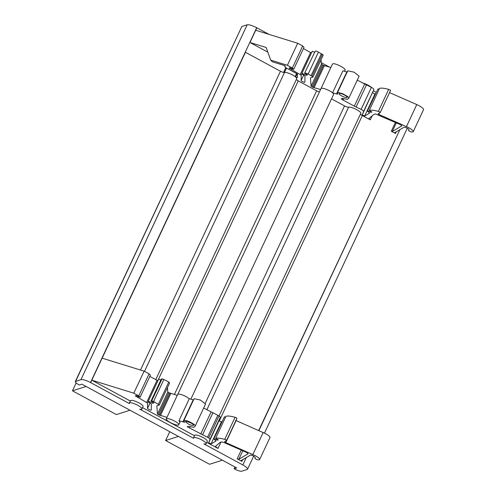 <?xml version="1.0" encoding="UTF-8"?>
<svg xmlns="http://www.w3.org/2000/svg" width="496" height="496" viewBox="0 0 496 496"><rect width="100%" height="100%" fill="white"/><g stroke="black" fill="none" stroke-linecap="round" stroke-linejoin="round"><path stroke-width="0.74" d="M389.552 92.622L416.776 104.582A7.508 1.736 -154.9 0 1 423.547 109.659L413.23 131.682A7.508 1.736 -154.9 0 0 413.23 131.682A7.508 1.736 -154.9 0 1 412.852 131.973L410.893 131.886L408.549 130.615L408.915 129.654A2.74 0.632 -154.9 0 0 408.847 129.382A2.74 0.632 -154.9 0 0 407.78 128.507A2.74 0.632 -154.9 0 0 404.091 127.23A2.74 0.632 -154.9 0 0 404.023 127.261L394.711 132.711A1.37 0.316 -154.9 0 0 394.673 132.748A1.37 0.316 -154.9 0 0 395.486 133.467L391.294 131.204L392.274 131.49L396.323 122.847M380.215 112.511L390.488 90.576A1.37 0.316 -154.9 0 0 390.526 90.539A1.37 0.316 -154.9 0 0 389.974 89.968A1.37 0.316 -154.9 0 0 388.672 89.385A22.202 5.134 -154.9 0 0 379.589 88.375A22.202 5.134 -154.9 0 0 379.564 88.381L369.247 110.403A22.202 5.134 -154.9 0 1 369.272 110.397A22.202 5.134 -154.9 0 1 370.785 110.168A22.202 5.134 -154.9 0 1 378.355 111.408A1.37 0.316 -154.9 0 1 379.657 111.991A1.37 0.316 -154.9 0 1 380.209 112.561A1.37 0.316 -154.9 0 1 380.172 112.598L378.045 113.844L378.789 114.446L379.459 113.02M320.962 88.672A6.963 1.612 25.1 0 1 320.993 88.561A6.963 1.612 25.1 0 1 321.278 88.319A6.963 1.612 25.1 0 1 321.352 88.294L322.152 88.226A6.963 1.612 25.1 0 1 324.899 88.827A6.963 1.612 25.1 0 1 328.253 90.185A6.963 1.612 25.1 0 1 331.433 91.983A6.963 1.612 25.1 0 1 332.562 92.833L342.879 70.81L347.473 72.05M190.861 399.15L333.585 94.457A6.944 1.606 -154.9 0 0 328.743 90.427A6.944 1.606 -154.9 0 0 321.365 88.3A6.944 1.606 -154.9 0 0 321.011 88.567L332.456 64.089A6.963 1.612 25.1 0 1 332.742 63.848A6.963 1.612 25.1 0 1 332.81 63.823C335.222 62.738 347.684 69.415 344.782 70.234M340.089 93.428A4.445 1.029 -154.9 0 0 339.301 93.446A4.445 1.029 -154.9 0 0 339.078 93.614A4.445 1.029 -154.9 0 0 339.053 93.756A4.445 1.029 -154.9 0 0 340.405 95.158A4.445 1.029 -154.9 0 0 343.201 96.67A4.445 1.029 -154.9 0 0 346.115 97.576A4.445 1.029 -154.9 0 0 346.902 97.557A4.445 1.029 -154.9 0 0 347.126 97.383A4.445 1.029 -154.9 0 0 347.15 97.247A4.445 1.029 -154.9 0 0 345.799 95.846A4.445 1.029 -154.9 0 0 343.003 94.333A4.445 1.029 -154.9 0 0 340.089 93.428M362.291 82.869A6.944 1.606 25.1 0 1 371.417 87.364L357.256 80.147M246.27 457.591L242.823 464.944L203.881 443.877A6.944 1.606 -154.9 0 0 206.119 443.691L207.266 441.242A6.944 1.606 -154.9 0 0 203.168 437.602A6.944 1.606 -154.9 0 0 198.35 435.544L197.061 435.197A6.944 1.606 -154.9 0 0 194.692 435.352L193.545 437.801A6.944 1.606 -154.9 0 0 193.601 438.315L139.692 409.15A6.944 1.606 -154.9 0 0 141.924 408.964A6.944 1.606 -154.9 0 0 137.82 405.325A6.944 1.606 -154.9 0 0 129.344 403.074A6.944 1.606 -154.9 0 0 129.4 403.583L90.501 382.54C86.112 380.314 82.937 379.335 80.978 379.614L75.318 381.554L241.85 26.499L75.64 381.312C74.741 381.908 75.975 383.148 79.341 385.026L81.927 384.208L236.697 467.933L234.112 468.757L234.943 466.984M206.119 443.691A6.944 1.606 -154.9 0 0 202.021 440.051A6.944 1.606 -154.9 0 0 193.545 437.801M141.924 408.964L143.065 406.522A6.944 1.606 -154.9 0 0 143.065 406.137A6.944 1.606 -154.9 0 0 142.836 405.722A6.944 1.606 -154.9 0 0 138.967 402.876C133.505 400.247 130.696 399.664 130.541 401.134M185.454 421.65L188.102 423.844A4.445 1.029 -154.9 0 0 189.602 424.57A4.445 1.029 -154.9 0 0 192.522 425.469A4.445 1.029 -154.9 0 0 193.304 425.45A4.445 1.029 -154.9 0 0 193.527 425.283A4.445 1.029 -154.9 0 0 193.552 425.146A4.445 1.029 -154.9 0 0 192.206 423.739A4.445 1.029 -154.9 0 0 190.904 422.952L186.49 421.321L185.454 421.65L185.702 421.346M166.538 418.661A6.963 1.612 -154.9 0 0 166.253 418.903A6.963 1.612 -154.9 0 0 170.364 422.555C174.201 424.514 176.942 425.345 178.572 425.047C179.428 424.402 178.151 423.107 174.747 421.16A6.963 1.612 -154.9 0 0 166.538 418.661M193.552 399.9L189.28 398.71L186.211 396.688A6.963 1.612 -154.9 0 0 177.996 394.196A6.963 1.612 -154.9 0 0 177.711 394.432L166.253 418.903M242.668 459.699L241.887 461.367L241.112 460.61L250.424 455.154A2.74 0.632 -154.9 0 1 253.698 456.122L255.316 457.548L254.95 458.515L257.294 459.786L259.253 459.866A7.508 1.736 -154.9 0 0 259.631 459.581L269.948 437.559A7.508 1.736 -154.9 0 0 265.515 433.622L236.121 420.589L225.804 442.612L224.607 441.651L226.573 440.498A1.37 0.316 -154.9 0 0 226.61 440.46A1.37 0.316 -154.9 0 0 225.804 439.741L221.824 438.576L217.155 438.061L215.648 438.303L218.321 439.909L216.696 439.977L217.074 439.158M259.631 459.581A7.508 1.736 -154.9 0 0 255.198 455.644L225.804 442.612M248.068 453.84L247.994 453.933C248.248 453.66 247.733 453.152 246.444 452.42A2.74 0.632 -154.9 0 0 245.594 452.005L223.901 442.475L221.551 441.899L220.205 442.327L215.63 446.208M226.616 440.405L236.89 418.475A1.37 0.316 -154.9 0 0 236.927 418.438A1.37 0.316 -154.9 0 0 236.115 417.719L235.073 417.285C230.758 416.082 227.72 415.747 225.965 416.28L215.648 438.303M177.277 395.362L168.789 392.683L158.472 414.706L157.486 414.117L156.841 405.796L159.315 405.009L153.58 401.475L151.702 400.892L150.976 401.121L153.971 402.826L152.656 403.248L148.335 401.134L148.323 401.779L151.361 404.141L151.274 410.037C151.044 410.335 150.201 410.13 148.75 409.417L147.529 408.388L147.603 403.087L135.284 395.895L136.233 395.591L140.089 397.246L138.768 395.87L149.085 373.848L144.107 371.157L102.114 358.155L91.797 380.178L130.312 401.01M149.085 373.848L150.406 375.224L140.089 397.246M146.704 402.33L157.021 380.308L149.842 376.421M157.021 380.308L157.79 380.947M160.797 380.159L158.646 379.111L148.335 401.134M150.976 401.121L161.293 379.099L162.018 378.87L163.897 379.452L168.764 382.081L169.632 382.986L159.315 405.009M166.96 417.384L158.491 414.712L168.807 392.689L167.797 392.094L167.456 387.63M213.813 438.886L224.44 416.764L213.813 438.886L215.989 441.031L211.067 443.901L208.68 442.736L210.062 439.127L208.704 437.931L187.203 426.746L188.654 426.281L193.787 427.341L195.213 426.07L205.53 404.048L200.44 400.055L194.11 398.703L183.793 420.726L184.686 422.325L178.963 420.732L180.029 422.084L179.719 422.604L180.029 422.084M221.923 421.563L221.383 421.879L218.996 420.713L220.379 417.105L219.021 415.908L203.658 408.041M225.506 417.26L224.44 416.764M235.693 420.385L236.121 420.589M235.724 49.271L92.442 355.142A8.333 1.928 -154.9 0 0 92.405 355.155L235.687 49.284A8.333 1.928 -154.9 0 1 235.724 49.271L247.182 24.8L241.85 26.499M195.12 426.194C195.474 425.841 195.052 425.19 193.843 424.254L190.545 422.282C188.12 421.129 186.198 420.509 184.785 420.416L183.818 420.689M138.768 395.87L133.79 393.179L91.797 380.178L90.65 382.621M194.513 435.736L142.55 407.631M220.974 442.079L217.992 448.44L206.745 442.358M217.986 448.434A4.111 0.949 -154.9 0 0 217.992 448.44L215.574 446.543M248.074 453.753L238.818 459.302L237.181 458.825L241.874 461.361M214.123 438.786L216.696 439.977M152.656 403.248L153.09 402.324M151.702 400.892L162.018 378.87M153.58 401.475L163.897 379.452M158.447 404.11L168.764 382.081M138.496 396.695L138.049 397.649M200.719 434.056L211.036 412.033M212.958 412.629L202.641 434.651M180.005 422.363L178.572 425.047M147.603 403.087L148.329 401.543M144.107 371.157L133.79 393.179M189.28 398.71L178.963 420.732M157.486 414.117L167.797 392.094M268.975 34.36L256.705 27.726L90.501 382.54M302.684 45.948L304.005 47.325L293.688 69.347L292.367 67.977L302.684 45.948L297.705 43.257L255.713 30.256L249.984 42.495L267.828 52.148M285.795 67.599L283.526 72.447M256.705 27.726C252.315 25.501 249.141 24.521 247.182 24.8M234.112 468.757A6.355 1.469 -154.9 0 0 234.372 468.9A6.355 1.469 -154.9 0 0 241.812 471.2L247.144 469.501A8.221 1.903 -154.9 0 0 247.566 469.191A8.221 1.903 -154.9 0 0 242.823 464.944M399.869 129.692L258.912 430.602M208.704 437.931L219.021 415.908M210.062 439.127L220.379 417.105M159.464 415.295L169.781 393.272M296.341 79.484A3.472 0.8 -154.9 0 0 298.251 80.873L316.646 90.824A3.472 0.8 -154.9 0 0 319.424 91.958M155.75 379.62L296.732 78.653A6.944 1.606 -154.9 0 0 295.529 76.886A6.944 1.606 -154.9 0 0 295.182 76.62A6.944 1.606 -154.9 0 0 292.497 74.946A6.944 1.606 -154.9 0 0 292.398 74.89A6.944 1.606 -154.9 0 0 284.506 72.497L144.503 371.368M102.151 358.168L245.433 52.297L280.457 71.244A3.472 0.8 -154.9 0 0 284.233 72.534A3.472 0.8 -154.9 0 0 284.506 72.497M360.431 114.154A3.472 0.8 -154.9 0 0 362.34 115.543L370.276 119.834L368.931 118.563L373.804 114.427L375.422 113.913L400.421 124.645L401.915 125.848L392.274 131.49M219.065 415.946L360.821 113.324A6.944 1.606 -154.9 0 0 355.979 109.294A6.944 1.606 -154.9 0 0 348.601 107.167L206.851 409.77M331.52 98.871L344.54 105.908A3.472 0.8 -154.9 0 0 348.601 107.167M76.142 382.937L72.453 390.817L86.112 386.471M72.453 390.817L116.368 414.569L130.026 410.229M222.394 460.189L209.541 464.281L165.621 440.522L178.473 436.437M165.621 440.522L169.75 431.712M297.209 73.885L295.529 76.886M295.734 77.041L297.352 77.587L297.402 73.991L287.221 68.485A4.111 0.949 -154.9 0 1 284.797 66.328A4.111 0.949 -154.9 0 1 285.002 66.173L285.312 66.073L284.574 65.559L272.273 61.752L270.698 60.115L266.154 47.498L249.984 42.495M289.286 67.871L289.149 68.163L289.707 67.735L293.688 69.347M301.921 73.65L301.202 75.187L289.149 68.163M303.44 48.527L311.383 53.053M310.62 52.409L300.303 74.431M314.396 52.266L312.244 51.212L301.928 73.234L301.921 73.885L304.959 76.024L304.873 82.138A2.058 0.477 -154.9 0 0 304.873 82.138L304.73 82.274A2.058 0.477 -154.9 0 1 303.676 82.1A2.058 0.477 -154.9 0 1 302.3 81.493A2.058 0.477 -154.9 0 1 301.252 80.743A2.058 0.477 -154.9 0 1 301.128 80.495L301.202 75.187M322.363 54.188L312.046 76.21L312.914 77.116L323.231 55.093L318.463 52.08A2.74 0.632 -154.9 0 0 315.258 51.088L304.575 73.228L315.258 51.088M318.463 52.08L308.152 74.102L312.046 76.21M364.634 84.134L354.318 106.156L361.113 109.387C362.787 110.329 363.599 111.042 363.543 111.532L362.278 114.836L364.634 116.021L369.588 113.131L367.412 110.992L378.039 88.865L367.412 110.992M322.4 64.796L323.38 65.373L313.063 87.395L312.083 86.819L322.4 64.796L321.396 64.195L311.079 86.217L310.44 77.897L312.914 77.116M312.083 86.819L311.079 86.217M367.722 110.887L370.977 112.313L371.293 111.631M370.915 111.408L370.543 112.195M342.693 98.487L342.172 99.591L341.31 98.685L342.252 98.388L347.491 99.355L348.812 98.177L359.129 76.155L354.039 72.156L347.708 70.804L337.392 92.826L337.757 93.955M304.575 73.228L307.477 74.958L306.02 75.237L306.46 74.295M306.739 74.456L306.336 75.324M395.399 122.444L391.294 131.204M320.577 89.491L313.063 87.395M323.38 65.373L330.875 67.468M354.318 106.156L342.172 99.591M372.155 115.828L370.276 119.834M329.412 67.059L321.278 62.657M376.148 92.337L373.352 90.83M297.705 43.257L287.389 65.28L270.698 60.115M292.367 67.977L287.389 65.28M292.094 68.801L291.648 69.75M321.396 64.195L321.055 59.737M337.646 93.614C337.968 94.097 337.59 94.209 336.517 93.936L332.562 92.833M348.719 98.295L348.663 97.545L347.467 96.373L342.792 93.769L338.359 92.523L337.392 92.826M356.24 106.758L366.556 84.729M362.278 114.836L373.86 89.509C373.916 89.02 373.104 88.307 371.423 87.364L361.113 109.387M375.522 93.67L374.982 93.98L364.665 116.008M413.23 131.682A7.508 1.736 -154.9 0 0 412.808 130.603A7.508 1.736 -154.9 0 0 410.979 129.065A7.508 1.736 -154.9 0 0 406.46 126.604L378.789 114.446M292.398 74.89A6.963 1.612 -154.9 0 0 290.086 73.786A6.963 1.612 -154.9 0 0 287.649 72.887A6.963 1.612 -154.9 0 0 285.64 72.435A6.963 1.612 -154.9 0 0 284.444 72.466L284.233 72.534M372.595 92.814L374.982 93.98M370.977 112.313L371.919 112.009L369.247 110.403M308.152 74.102A2.74 0.632 -154.9 0 0 304.941 73.11M301.928 73.234L306.02 75.237M379.105 89.361L378.039 88.865M388.672 89.385L378.355 111.408M217.75 439.568L217.465 440.181M235.073 417.285L224.756 439.307M218.996 420.713L208.68 442.736M221.383 421.879L211.067 443.901M150.071 402.963L147.529 408.388M242.811 450.783L238.818 459.302M263.178 432.481L252.861 454.503M220.261 417.403L209.944 439.425M217.831 415.264L207.514 437.286M190.191 426.634L189.546 428.011M193.235 399.813L182.919 421.836M170.76 393.545L160.444 415.567M256.86 27.807L255.713 30.256M241.267 450.101L237.181 458.825M80.978 379.614L92.442 355.142M316.646 90.824L174.369 394.549M298.251 80.873L157.716 380.885M280.457 71.244L140.492 370.035M362.34 115.543L219.232 421.048M258.701 430.509L397.569 134.596M344.54 105.908L205.257 403.242M296.596 73.557L295.17 76.601M321.396 53.661L311.079 75.683M322.381 64.784L312.071 86.806M370.289 112.077L370.673 111.259M314.042 87.674L324.359 65.652M343.145 100.118L343.79 98.741M396.261 131.806L395.486 133.467M301.128 80.495L303.67 75.063M336.517 93.936L346.834 71.914M363.543 111.532L373.86 89.509M416.776 104.582L406.46 126.604M286.502 68.07L284.444 72.466M236.927 418.438L226.61 440.46M130.491 400.625L129.344 403.074M407.284 128.216L264.473 433.082M253.685 456.115L247.566 469.191M321.011 88.567L177.779 394.339M344.472 71.257L345.067 69.998M285.014 65.863L284.797 66.328M390.526 90.539L380.209 112.561"/></g></svg>
